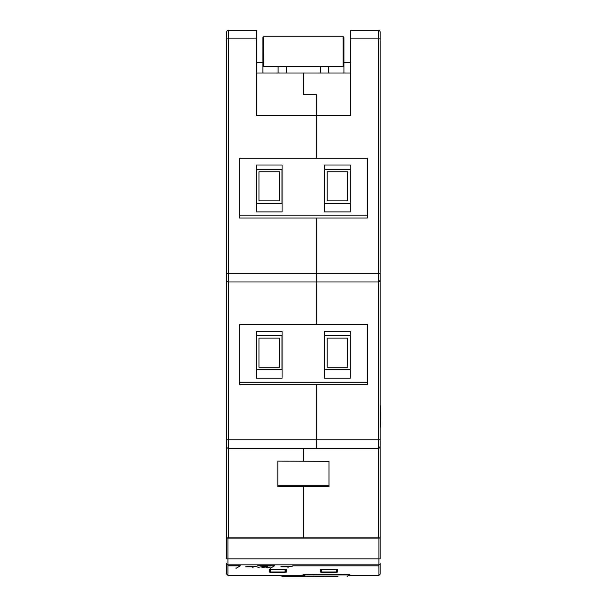 <?xml version="1.0" encoding="UTF-8"?>
<svg xmlns="http://www.w3.org/2000/svg" width="607" height="607" viewBox="0 0 607 607"><rect width="100%" height="100%" fill="white"/><g stroke="black" fill="none" stroke-linecap="round" stroke-linejoin="round"><path stroke-width="0.91" d="M256.503 72.999L303.417 72.999L303.417 94.32L316.209 94.32L316.209 158.29L239.446 158.29L239.446 215.864L367.387 215.864L367.387 158.29L316.209 158.29L316.209 94.32L303.417 94.32L303.417 72.999L350.322 72.999M228.353 30.35A1.707 1.707 0 0 0 226.654 32.057L226.654 446.577L226.654 439.756L228.353 439.756L228.353 448.285L316.209 448.285L316.209 439.756L316.209 448.285L378.472 448.285L380.179 446.577L380.179 32.057L380.179 38.878L350.322 38.878L350.322 115.641L256.503 115.641L256.503 30.35L228.353 30.35A1.707 1.707 0 0 0 226.654 32.057A1.707 1.707 0 0 1 228.353 30.35L228.353 38.878L256.503 38.878M226.654 38.878L228.353 38.878L228.353 281.967A1.707 1.707 0 0 1 226.654 280.259L226.654 273.431L316.209 273.431L316.209 324.608L239.446 324.608L239.446 382.182L367.387 382.182L367.387 324.608L316.209 324.608L316.209 217.996L367.387 217.996L367.387 215.864M228.353 537.84L228.353 448.285A1.707 1.707 0 0 1 226.654 446.577L226.654 537.84L303.417 537.84L303.417 486.67L303.417 537.84L378.472 537.84L378.472 448.285A1.707 1.707 0 0 0 380.179 446.577L380.179 537.84L378.472 537.84M239.446 215.864L239.446 217.996L316.209 217.996L316.209 273.431L378.472 273.431L378.472 30.35L350.322 30.35L350.322 38.878M239.446 217.996L239.446 158.29M277.824 486.67L329.002 486.67L329.002 485.243L277.824 485.243L277.824 486.67L277.824 461.077L329.002 461.366L277.824 461.077M303.417 448.285L303.417 461.077L303.417 448.285M239.446 382.182L239.446 384.314L316.209 384.314L316.209 439.756L316.209 384.314L367.387 384.314L367.387 382.182M239.446 384.314L239.446 324.608M380.179 280.259A1.707 1.707 0 0 1 378.472 281.967L378.472 439.756L380.179 439.756L380.179 446.577A1.707 1.707 0 0 1 378.472 448.285L378.472 439.756L228.353 439.756L228.353 281.967L378.472 281.967L380.179 280.259A1.707 1.707 0 0 1 378.472 281.967L378.472 273.431L380.179 273.431M367.387 158.29L367.387 217.996M367.387 324.608L367.387 384.314M329.002 461.077L329.002 486.67M378.472 30.35A1.707 1.707 0 0 1 380.179 32.057M282.08 169.27L256.488 169.27M256.488 165.005L256.488 211.911L282.08 211.911L282.08 165.005L256.488 165.005M256.488 203.383L282.08 203.383M350.224 169.27L324.639 169.27M324.639 165.005L324.639 211.911L350.224 211.911L350.224 165.005L324.639 165.005M324.639 203.383L350.224 203.383M281.989 203.383L281.989 169.27M258.961 200.826L279.432 200.826L279.432 171.827L258.961 171.827L258.961 200.826M347.667 200.826L347.667 171.827L327.196 171.827L327.196 200.826L347.667 200.826M292.877 565.838L378.867 565.838L292.877 565.838L291.906 566.445L281.557 566.445L280.874 566.801L288.909 566.801L287.93 567.416M378.867 568.357L378.867 565.838M292.877 565.754L291.906 566.445M270.312 568.357L274.523 565.754L257.725 565.754L256.746 566.445L246.389 566.445L245.714 566.801L253.741 566.801L252.77 567.416M257.725 565.754L256.746 566.445M274.523 565.838L257.725 565.838M268.006 567.424L270.532 567.075L266.412 567.234L265.251 567.075L267.755 566.763L264.075 566.475L257.869 567.363M235.979 568.357L240.349 565.754L227.928 565.754L227.928 568.357M240.349 565.838L227.928 565.838L227.928 575.398L304.107 575.398M264.273 567.424L261.905 567.431M265.107 566.771L263.446 566.771L265.107 566.771M348.813 575.057L349.875 574.89C351.332 573.918 301.512 573.918 302.969 574.89L304.039 575.057M269.296 569.533L269.296 572.135L269.296 569.533L286.36 569.533L286.36 572.135L285.465 572.135M269.296 572.135L270.191 572.135M320.473 569.533L320.473 572.135L320.473 569.533L337.53 569.533L337.53 572.135L336.642 572.135M320.473 572.135L321.369 572.135M337.53 569.533L337.53 572.135M286.36 569.533L286.36 572.135M226.654 563.562L226.654 574.116L226.654 563.562A1.282 1.267 0 0 0 227.928 564.829L227.928 558.903L378.897 558.903L378.897 564.829A1.282 1.267 180 0 0 380.179 563.562L380.179 574.116L378.897 575.398L378.897 564.829L227.928 564.829L227.928 565.754M380.179 538.128L380.179 558.903L378.897 558.903L378.897 538.128L380.179 538.128M227.928 538.128L227.928 558.903L226.654 558.903L226.654 538.128L378.897 538.128M337.993 576.248L313.326 576.248M314.851 576.248L321.126 576.248M325.458 576.248L324.525 576.65L282.301 576.65L281.026 575.383M308.5 576.65L312.696 576.65M336.68 569.533L336.68 571.961A0.425 0.425 0 0 1 336.255 572.386L321.756 572.386L321.323 571.961A0.425 0.425 0 0 0 321.756 572.386M321.323 569.533L321.323 571.961M336.255 569.533L336.255 571.961L336.68 571.961A0.425 0.425 0 0 1 336.255 572.386L336.255 571.961L321.756 571.961L321.756 569.533M285.502 569.533L285.502 571.961A0.425 0.425 0 0 1 285.078 572.386L270.578 572.386L285.078 572.386L285.078 571.961L270.153 571.961A0.425 0.425 0 0 0 270.578 572.386L270.578 569.533M270.153 569.533L270.153 571.961M343.926 62.331L343.926 37.604A0.85 0.85 0 0 0 343.175 36.754L343.926 37.604L343.926 62.331L350.322 62.331M256.503 62.331L262.899 62.331L262.899 37.604L263.757 36.746L343.076 36.746L343.076 66.603L262.899 66.603L262.899 72.999M262.899 66.603L262.899 37.604A0.85 0.85 0 0 1 263.658 36.754L263.757 66.603M286.36 72.999L286.36 66.603M320.473 66.603L320.473 72.999M278.105 66.603L278.105 72.999M328.728 72.999L328.728 66.603M343.926 72.999L343.926 66.603L343.076 66.603M343.926 66.603L343.926 37.604M282.08 335.588L256.488 335.588M256.488 331.323L256.488 378.237L282.08 378.237L282.08 331.323L256.488 331.323M256.488 369.709L282.08 369.709M350.224 335.588L324.639 335.588M324.639 331.323L324.639 378.237L350.224 378.237L350.224 331.323L324.639 331.323M324.639 369.709L350.224 369.709M281.989 369.709L281.989 335.588M258.961 367.144L279.432 367.144L279.432 338.145L258.961 338.145L258.961 367.144M347.667 367.144L347.667 338.145L327.196 338.145L327.196 367.144L347.667 367.144M380.263 427.229L380.263 405.635L380.346 427.229M347.53 576.248L348.813 574.981L304.031 574.981L305.313 576.248M336.68 571.961A0.425 0.425 0 0 1 336.255 572.386M285.078 569.533L285.078 571.961L285.502 571.961M348.737 575.398L378.897 575.398M227.928 575.398L226.654 574.116"/></g></svg>
